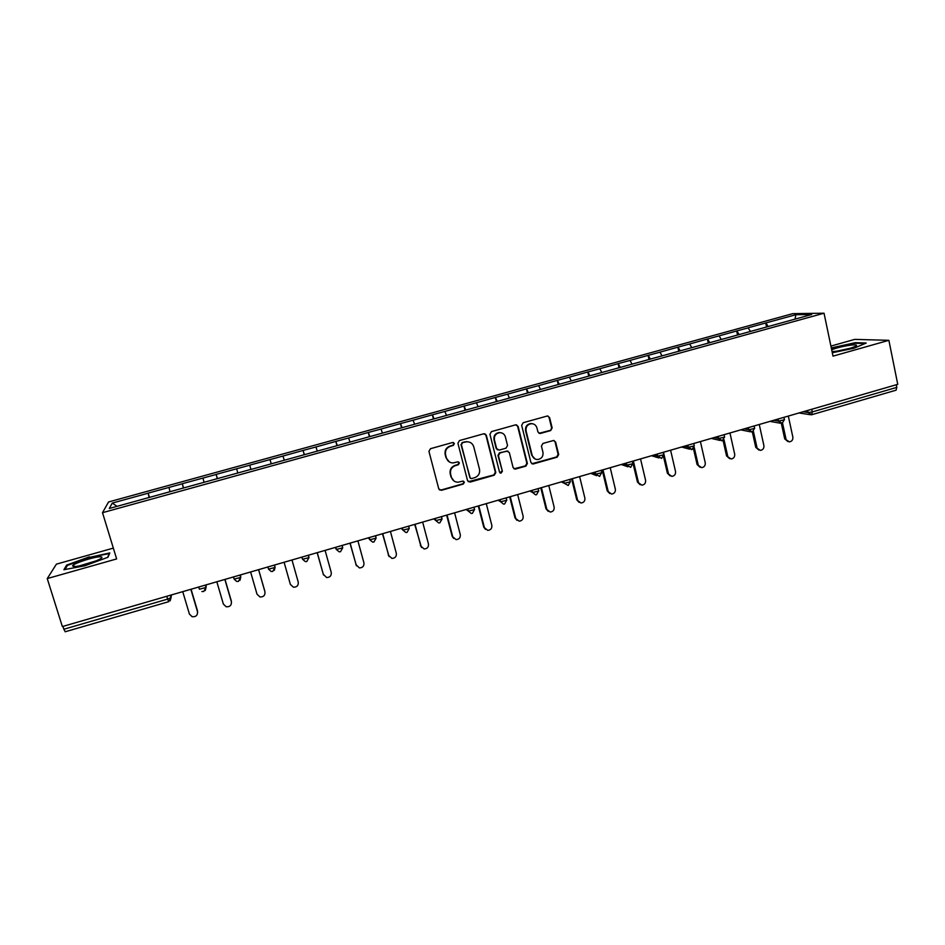 <?xml version="1.0" encoding="UTF-8"?>
<svg xmlns="http://www.w3.org/2000/svg" width="945" height="945" viewBox="0 0 945 945"><rect width="100%" height="100%" fill="white"/><g stroke="black" fill="none" stroke-linecap="round" stroke-linejoin="round"><path stroke-width="1.42" d="M454.38 443.559L452.56 442.508L430.483 448.698L428.947 451.367L438.763 488.848L441.374 490.325L463.31 484.053L464.373 482.198L462.955 481.099L457.9 482.233C454.604 482.044 452.431 480.379 451.403 477.225L450.6 474.118C449.95 469.972 451.58 467.137 455.478 465.59L458.325 464.786L459.388 462.92L457.923 461.821L453.092 462.944C449.69 462.826 447.457 461.148 446.383 457.9L445.567 454.769C444.918 450.611 446.548 447.765 450.47 446.229L453.316 445.426L454.38 443.559M449.288 461.904L445.993 457.675L445.178 454.557C444.528 450.399 446.158 447.552 450.068 446.028L452.915 445.225L453.978 443.359L453.399 442.52M439.366 489.864L440.996 490.053L462.896 483.781L463.96 481.926L463.522 481.206M454.013 481.017L451.013 476.965L450.198 473.858C449.56 469.724 451.178 466.889 455.077 465.353L457.912 464.55L458.986 462.696L458.479 461.916M550.64 430.589L552.152 427.955L549.588 417.536L547.438 415.965L523.176 422.722L521.664 425.368L530.925 462.495L532.945 464.042L557.184 457.167L558.684 454.557L555.613 442.047L553.546 440.488L542.938 443.441L541.426 446.075L542.962 452.289C543.399 456.4 541.615 458.809 537.611 459.53C534.846 459.435 533.027 458.053 532.177 455.372L526.082 430.932C525.633 426.939 527.334 424.529 531.184 423.691C534.102 423.679 536.004 425.073 536.925 427.884L537.929 431.959L540.044 433.531L550.64 430.589L551.596 427.778L549.033 417.383L547.876 415.977M833.006 356.135L888.879 340.318L897.75 384.332L62.358 626.559L47.25 578.576L116.637 558.932L102.509 512.686L824.04 313.208L833.006 356.135M486.332 435.279L483.757 433.767L459.435 440.583L457.912 443.252L467.551 480.615L470.137 482.092L494.294 475.181L495.806 472.535L486.332 435.279L484.868 433.767M491.447 431.617L515.545 424.86L518.096 426.36L527.381 463.499L525.881 466.133L515.131 469.145L513.1 467.586L509.32 452.549L506.756 451.06L499.929 452.998L498.417 455.644L502.386 471.319L500.944 473.221L499.539 472.134L489.923 434.263L491.447 431.617M102.509 512.686L108.545 501.984L792.737 313.645L824.04 313.208M766.56 327.053L765.686 322.977L748.027 327.832L750.554 331.471M765.686 322.977L795.926 314.709L811.696 314.52L250.909 469.464M250.886 469.381L109.325 508.481L112.242 503.094L148.164 493.195L149.121 497.566M149.487 497.472L148.164 493.195M148.188 493.113L182.326 483.781L183.365 488.104M183.613 488.045L182.326 483.781M182.338 483.71L216.181 474.461L217.303 478.737M217.433 478.702L216.181 474.461M216.181 474.378L249.728 465.212L250.933 469.452L249.728 465.212M249.716 465.141L282.98 456.045L284.244 460.168M304.231 454.734L303.05 450.446L282.98 456.045M303.05 450.446L315.937 446.973L317.272 451.048M336.975 445.686L335.806 441.421L315.937 446.973M335.806 441.421L348.599 437.972L350.004 442.012M369.424 436.732L368.278 432.479L348.599 437.972M368.278 432.479L380.977 429.054L382.453 433.046M401.578 427.849L400.456 423.608L380.977 429.054M400.456 423.608L413.071 420.206L414.607 424.175M433.46 419.048L432.361 414.82L413.071 420.206M432.361 414.82L444.871 411.441L446.489 415.363M465.07 410.319L463.983 406.102L444.871 411.441M463.983 406.102L476.41 402.759L478.087 406.645M496.397 401.66L495.334 397.467L476.41 402.759M495.334 397.467L507.666 394.136L509.414 397.987M527.452 393.085L526.412 388.903L507.666 394.136M526.412 388.903L538.65 385.607L540.457 389.423M558.247 384.58L557.231 380.41L538.65 385.607M557.231 380.41L569.374 377.138L571.252 380.918M588.77 376.157L587.766 371.999L569.374 377.138M587.766 371.999L599.827 368.751L601.764 372.484M619.034 367.794L618.054 363.648L599.827 368.751M618.054 363.648L630.02 360.423L632.028 364.132M649.038 359.513L648.081 355.379L630.02 360.423M648.081 355.379L659.964 352.178L662.032 355.852M678.793 351.292L677.86 347.169L659.964 352.178M677.86 347.169L689.649 343.992L691.775 347.63M708.301 343.141L707.38 339.042L689.649 343.992M707.38 339.042L719.086 335.888L721.271 339.491M737.549 335.062L736.651 330.974L719.086 335.888M736.651 330.974L748.275 327.844M736.887 330.974L739.144 334.624M707.604 339.042L709.801 342.728M678.073 347.181L680.211 350.902M648.282 355.391L650.361 359.147M618.243 363.671L620.263 367.451M587.944 372.023L589.893 375.838M557.385 380.433L559.275 384.296M526.566 388.927L528.385 392.825M495.475 397.502L497.224 401.436M464.113 406.137L465.79 410.118M432.467 414.855L434.086 418.871M400.55 423.655L402.097 427.707M368.349 432.526L369.826 436.614M335.865 441.48L337.27 445.615M303.085 450.505L304.42 454.687M270.022 459.624L271.274 463.83M236.652 468.814L237.797 472.996M202.974 478.099L204.049 482.316M169.001 487.455L169.994 491.719M62.937 626.393L63.835 629.24L167.643 599.106L166.792 596.271M65.24 631.697L63.835 629.24M112.242 503.094L117.074 506.331M113.329 548.124L56.416 564.141L47.25 578.576M888.879 340.318L854.717 339.385L830.903 346.094M896.285 384.757L896.817 387.379L896.084 390.19L811.838 414.69M765.934 322.977L768.25 326.592M795.926 314.709L794.969 319.138M271.203 463.853L269.986 459.553M89.409 556.829L66.634 565.11L63.906 569.717L84.802 565.783L107.931 557.278L109.821 552.931L89.574 557.361M832.297 352.745L853.926 348.268L866.222 343.023L855.296 342.669L831.293 347.937M468.271 481.726L493.833 474.933L495.345 472.287L485.884 435.09M462.459 442.862L461.396 444.729L469.842 477.52L471.26 478.619L474.626 477.709C478.513 476.174 480.131 473.339 479.493 469.216L473.764 446.831C472.654 443.5 470.362 441.811 466.877 441.787L462.046 442.662L461.396 444.729M470.303 478.264L460.983 444.528M466.818 441.575L465.46 442.024M462.046 442.662L465.034 441.823M513.962 468.803L525.361 465.897L526.873 463.274L517.6 426.195L516.502 424.825M507.89 451.06L499.456 452.785L497.944 455.419L502.386 471.319M500.035 472.913L501.913 471.071M505.362 436.873C504.453 434.074 502.539 432.668 499.621 432.668C495.7 433.483 493.963 435.917 494.436 439.957L496.633 448.603L499.196 450.103L506.024 448.166L507.548 445.52L505.362 436.873M501.724 432.928L499.149 432.491C495.227 433.306 493.503 435.728 493.975 439.756L494.436 439.957M497.566 449.879L496.16 448.402L493.975 439.756M539.004 433.318L550.084 430.412M532.98 423.844L530.665 423.525C526.814 424.364 525.113 426.774 525.574 430.755L526.082 430.932M535.083 458.998L531.657 455.147L525.574 430.755M531.822 463.747L556.629 456.955L558.117 454.332L555.058 441.847L554.018 440.524M66.953 566.161L66.634 565.11M182.739 591.653L189.413 614.049L192.107 616.707C195.922 617.026 197.718 615.349 197.493 611.675L197.647 612.584M197.529 610.966L191.067 589.231M197.493 611.675L190.843 589.302M216.83 581.766L223.374 604.091L226.209 606.784C229.907 606.985 231.631 605.308 231.383 601.741L231.49 602.189M231.336 601.055L225.004 579.391M231.383 601.741L224.863 579.439M250.602 571.973L257.028 594.228L259.981 596.957C263.56 597.051 265.226 595.362 264.966 591.901L264.954 591.842M264.836 591.239L258.623 569.646M264.966 591.901L258.576 569.658M290.387 584.447L284.091 562.263L290.387 584.447L293.434 587.199C296.919 587.199 298.525 585.522 298.254 582.132L291.981 559.972M323.509 574.973L317.166 552.671M323.166 574.135L326.568 577.525C329.959 577.454 331.518 575.777 331.246 572.469L325.092 550.38M323.438 574.749L317.26 552.648M356.442 565.795L349.969 543.162M355.852 564.555L359.395 567.921C362.691 567.803 364.203 566.114 363.931 562.877L357.895 540.859M356.206 565.145L350.146 543.115M100.572 556.782C95.055 556.404 73.178 563.444 72.541 565.842L73.793 566.587C78.175 566.941 95.28 561.944 100.276 558.861C102.438 557.562 102.532 556.865 100.572 556.782M96 560.881L79.581 565.854M64.992 569.516L67.39 565.417L89.468 557.373L109.254 553.605L107.6 557.396M832.049 351.599L835.923 351.28C844.641 349.957 851.268 348.256 855.804 346.165C857.741 344.866 855.91 344.547 850.323 345.197C842.857 346.295 836.632 347.819 831.671 349.768M850.027 348.315L836.963 351.138M831.399 348.469L855.001 343.224L864.994 343.555M389.116 556.64L382.477 533.736M388.253 555.069L391.927 558.412C395.14 558.235 396.605 556.558 396.333 553.38L390.415 531.433M388.678 555.625L382.737 533.665M421.517 547.521L414.701 524.392M420.36 545.655L424.151 548.974C427.294 548.75 428.723 547.084 428.451 543.966L422.651 522.089M420.856 546.186L415.032 524.298M453.624 538.414L452.183 536.323L446.631 515.131M452.183 536.323L456.092 539.63C459.164 539.359 460.558 537.693 460.286 534.634L454.604 512.828M452.761 536.831L447.044 515.013M485.435 529.354L483.734 527.074L478.288 505.953M483.734 527.074L487.738 530.358C490.738 530.062 492.109 528.397 491.837 525.373L486.273 503.638M484.383 527.558L478.784 505.811M516.95 520.329L515.013 517.907L509.674 496.857M515.013 517.907L519.112 521.167C522.053 520.837 523.388 519.183 523.128 516.206L517.659 494.542M515.734 518.368L510.241 496.692M548.183 511.339L546.009 508.823L540.788 487.833M546.009 508.823L550.203 512.048C553.085 511.694 554.396 510.052 554.136 507.111L548.773 485.517M546.801 509.26L541.426 487.644M579.12 502.409L576.745 499.81L571.63 478.891M576.745 499.81L581.01 503.012C583.845 502.634 585.132 501.004 584.872 498.098L579.628 476.575M577.608 500.224L572.339 478.69M609.773 493.538L607.222 490.88L602.201 470.031M607.222 490.88L611.557 494.058C614.345 493.656 615.608 492.026 615.349 489.156L610.21 467.704M608.155 491.27L602.981 469.795M640.143 484.714L637.438 482.021L632.512 461.231M637.438 482.021L641.844 485.175C644.573 484.761 645.813 483.131 645.577 480.296L640.533 458.916M638.43 482.399L633.363 460.995M670.241 475.961L667.394 473.244L663.532 456.659M667.394 473.244L671.86 476.363C674.553 475.937 675.769 474.319 675.533 471.52L670.596 450.198M668.446 473.599L663.484 452.253M700.068 467.279L697.091 464.538L693.476 448.698M697.091 464.538L701.627 467.633C704.273 467.184 705.466 465.578 705.242 462.802L700.399 441.551M698.213 464.869L694.232 447.434M729.623 458.656L726.54 455.903L723.067 440.429M726.54 455.903L731.135 458.975C733.733 458.514 734.915 456.919 734.69 454.167L729.953 432.987M727.733 456.211L724 439.638M758.929 450.092L755.752 447.339L752.35 431.983M755.752 447.339L760.394 450.387C762.946 449.926 764.115 448.332 763.903 445.603L759.26 424.482M756.992 447.635L753.437 431.487M787.976 441.598L784.704 438.858L781.35 423.407M784.704 438.858L789.406 441.87C791.922 441.398 793.079 439.815 792.855 437.11L788.319 416.06M786.016 439.118L782.554 423.183M168.718 601.611L167.643 599.106L170.998 597.618L171.482 594.913M811.743 409.268L812.298 411.914L896.817 387.379M803.108 411.772L808.069 412.528L812.298 411.914L811.755 414.713L808.069 412.528L807.632 410.461M170.466 595.208L171.128 597.417L170.147 600.807M201.887 591.499L203.683 591.511L205.975 587.483L199.407 589.207L198.757 587.01M205.455 585.061L206.104 587.258L206.14 584.861M234.112 579.131L236.699 581.435L238.364 581.423L240.632 577.43L234.112 579.131L233.474 576.934M240.124 575.009L240.751 577.206L240.479 574.914M268.51 569.15L271.168 571.477L272.727 571.43L274.971 567.484L268.51 569.15L267.884 566.965M274.463 565.051L275.089 567.236L274.499 565.039M301.762 557.137L302.577 559.263L301.975 557.077M308.483 555.188L308.991 557.621L302.577 559.263L305.318 561.59L306.759 561.543M335.227 547.438L336.349 549.458L335.747 547.285M342.208 545.419L342.704 547.852L336.349 549.458L339.125 551.797L340.495 551.726L342.704 547.852L342.043 545.454M368.396 537.823L369.802 539.749L369.212 537.587M375.614 535.72L376.11 538.166L369.802 539.749L372.625 542.087L373.913 542.017L376.11 538.166L375.46 535.768M401.259 528.29L402.948 530.121L402.369 527.971M408.712 526.129L409.22 528.562L402.948 530.121L405.807 532.472L407.035 532.389L409.22 528.562L408.583 526.164M433.826 518.84L435.81 520.589L435.243 518.439M441.528 516.62L442.036 519.053L435.81 520.589L438.693 522.928L439.85 522.845L442.036 519.053L441.409 516.643M466.109 509.485L468.366 511.139L467.81 508.989M498.109 500.212L500.626 501.771L500.082 499.633M529.814 491.01L532.602 492.487L532.07 490.36M561.247 481.903L564.295 483.285L563.775 481.17M592.409 472.866L595.716 474.166L595.196 472.051M623.298 463.912L626.854 465.129L626.346 463.026M653.916 455.029L657.72 456.175L657.224 454.072M684.263 446.229L688.314 447.292L687.83 445.201M714.361 437.5L718.637 438.492L718.176 436.401M744.199 428.853L748.712 429.762L748.251 427.683M773.778 420.277L778.515 421.104L778.066 419.037M205.207 590.566L206.104 587.258L205.278 585.12M239.935 580.407L240.751 577.206L239.947 575.068M274.369 570.331L275.089 567.236L274.286 565.11M473.929 507.217L474.555 509.627L468.366 511.139L471.26 513.478L472.37 513.383L474.591 509.331M506.177 497.873L506.78 500.271L500.626 501.771L503.543 504.11L504.606 504.016L506.803 499.976M538.13 488.6L538.733 491.01L532.602 492.487L535.531 494.826L536.559 494.719L538.721 490.715M569.8 479.422L570.39 481.832L564.295 483.285L568.217 485.517L570.367 481.525M601.197 470.315L601.776 472.736L595.716 474.166L599.602 476.398L601.717 472.429M632.323 461.29L632.89 463.711L626.854 465.129L630.705 467.35L632.819 463.404M661.595 458.372L663.733 454.769L657.72 456.175L661.547 458.384M663.166 452.348L663.662 454.474M693.748 443.477L694.303 445.898L688.314 447.292L692.106 449.501L694.244 445.615M691.941 449.489L691.232 449.607M724.071 434.688L724.614 437.11L718.637 438.492L722.405 440.689L724.555 436.838M722.228 440.677L721.555 440.795M754.134 425.971L754.665 428.392L748.712 429.762L752.456 431.948L754.606 428.132M752.255 431.948L751.618 432.066M783.937 417.336L784.456 419.757L778.515 421.104L782.236 423.289L784.397 419.497M782.023 423.301L781.409 423.407M65.158 631.78L168.671 601.693L170.998 597.618L170.289 595.255M306.771 561.531L308.991 557.621L308.318 555.235M596.567 475.666L590.743 473.351M627.87 466.795L621.267 464.503M658.901 457.959L651.53 455.726M689.637 449.182L681.522 447.02M720.09 440.453L711.266 438.397M750.259 431.782L740.75 429.845M780.168 423.183L769.998 421.375M810.952 414.82L811.755 414.713M809.806 414.642L798.986 412.965M75.541 566.504L72.541 565.842"/></g></svg>
